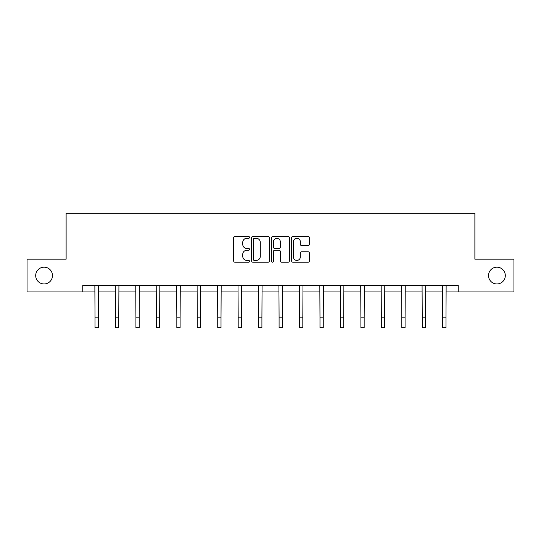 <?xml version="1.0" encoding="UTF-8"?>
<svg xmlns="http://www.w3.org/2000/svg" width="541" height="541" viewBox="0 0 541 541"><rect width="100%" height="100%" fill="white"/><g stroke="black" fill="none" stroke-linecap="round" stroke-linejoin="round"><path stroke-width="0.81" d="M249.523 237.377A0.899 0.899 0 0 0 248.623 236.478L234.95 236.478A1.285 1.285 0 0 0 233.665 237.763L233.665 260.931A1.285 1.285 0 0 0 234.95 262.216L248.623 262.216A0.899 0.899 0 0 0 249.523 261.317A0.899 0.899 0 0 0 248.623 260.417L246.852 260.417A4.118 4.118 0 0 1 242.74 256.299L242.74 254.365A4.118 4.118 0 0 1 246.852 250.246L248.623 250.246A0.899 0.899 0 0 0 249.523 249.347A0.899 0.899 0 0 0 248.623 248.447L246.852 248.447A4.118 4.118 0 0 1 242.74 244.329L242.74 242.395A4.118 4.118 0 0 1 246.852 238.283L248.623 238.283A0.899 0.899 0 0 0 249.523 237.377M488.516 275.565A8.392 8.392 0 0 0 496.909 283.957A8.392 8.392 0 0 0 505.301 275.565A8.392 8.392 0 0 0 496.909 267.18A8.392 8.392 0 0 0 488.516 275.565M35.699 275.565A8.392 8.392 0 0 0 44.092 283.957A8.392 8.392 0 0 0 52.484 275.565A8.392 8.392 0 0 0 44.092 267.18A8.392 8.392 0 0 0 35.699 275.565M308.106 245.553A1.285 1.285 0 0 0 309.391 244.262L309.391 237.763A1.285 1.285 0 0 0 308.106 236.478L292.924 236.478A1.285 1.285 0 0 0 291.633 237.763L291.633 260.931A1.285 1.285 0 0 0 292.924 262.216L308.106 262.216A1.285 1.285 0 0 0 309.391 260.931L309.391 253.08A1.285 1.285 0 0 0 308.106 251.795L301.608 251.795A1.285 1.285 0 0 0 300.323 253.08L300.323 256.975A3.442 3.442 0 0 1 296.881 260.417A3.442 3.442 0 0 1 293.438 256.975L293.438 241.726A3.442 3.442 0 0 1 296.881 238.283A3.442 3.442 0 0 1 300.323 241.726L300.323 244.262A1.285 1.285 0 0 0 301.608 245.553L308.106 245.553M82.766 291.957L27.05 291.957L27.05 259.18L66.117 259.18L66.117 213.296L474.883 213.296L474.883 259.18L513.95 259.18L513.95 291.957L458.234 291.957L458.234 285.398L82.766 285.398L82.766 291.957L95.027 291.957M269.371 237.763A1.285 1.285 0 0 0 268.086 236.478L252.904 236.478A1.285 1.285 0 0 0 251.619 237.763L251.619 260.931A1.285 1.285 0 0 0 252.904 262.216L268.086 262.216A1.285 1.285 0 0 0 269.371 260.931L269.371 237.763M272.914 236.478L288.096 236.478A1.285 1.285 0 0 1 289.381 237.763L289.381 260.931A1.285 1.285 0 0 1 288.096 262.216L281.597 262.216A1.285 1.285 0 0 1 280.312 260.931L280.312 251.538A1.285 1.285 0 0 0 279.028 250.246L274.713 250.246A1.285 1.285 0 0 0 273.428 251.538L273.428 261.317A0.899 0.899 0 0 1 272.529 262.216A0.899 0.899 0 0 1 271.629 261.317L271.629 237.763A1.285 1.285 0 0 1 272.914 236.478M98.3 291.957L115.476 291.957M118.756 291.957L135.926 291.957M139.206 291.957L156.376 291.957M159.656 291.957L176.833 291.957M180.106 291.957L197.282 291.957M200.562 291.957L217.732 291.957M221.012 291.957L238.182 291.957M241.462 291.957L258.639 291.957M261.912 291.957L279.088 291.957M282.361 291.957L299.538 291.957M302.818 291.957L319.988 291.957M323.268 291.957L340.438 291.957M343.718 291.957L360.894 291.957M364.167 291.957L381.344 291.957M384.624 291.957L401.794 291.957M405.074 291.957L422.244 291.957M425.524 291.957L442.7 291.957M445.973 291.957L458.234 291.957M254.317 238.283A0.899 0.899 0 0 0 253.418 239.183L253.418 259.511A0.899 0.899 0 0 0 254.317 260.417L256.184 260.417A4.118 4.118 0 0 0 260.302 256.299L260.302 242.395A4.118 4.118 0 0 0 256.184 238.283L254.317 238.283M280.312 241.786A3.442 3.442 0 0 0 276.87 238.344A3.442 3.442 0 0 0 273.428 241.786L273.428 247.163A1.285 1.285 0 0 0 274.713 248.447L279.028 248.447A1.285 1.285 0 0 0 280.312 247.163L280.312 241.786M94.858 285.398L95.027 317.871L98.3 317.871L98.469 285.398M95.027 317.871L95.027 327.704L98.3 327.704L98.3 317.871M115.307 285.398L115.476 317.871L118.756 317.871L118.919 285.398M115.476 317.871L115.476 327.704L118.756 327.704L118.756 317.871M135.764 285.398L135.926 317.871L139.206 317.871L139.368 285.398M135.926 317.871L135.926 327.704L139.206 327.704L139.206 317.871M156.214 285.398L156.376 317.871L159.656 317.871L159.825 285.398M156.376 317.871L156.376 327.704L159.656 327.704L159.656 317.871M176.664 285.398L176.833 317.871L180.106 317.871L180.275 285.398M176.833 317.871L176.833 327.704L180.106 327.704L180.106 317.871M197.113 285.398L197.282 317.871L200.562 317.871L200.725 285.398M197.282 317.871L197.282 327.704L200.562 327.704L200.562 317.871M217.57 285.398L217.732 317.871L221.012 317.871L221.174 285.398M217.732 317.871L217.732 327.704L221.012 327.704L221.012 317.871M238.02 285.398L238.182 317.871L241.462 317.871L241.631 285.398M238.182 317.871L238.182 327.704L241.462 327.704L241.462 317.871M258.47 285.398L258.639 317.871L261.912 317.871L262.081 285.398M258.639 317.871L258.639 327.704L261.912 327.704L261.912 317.871M278.919 285.398L279.088 317.871L282.361 317.871L282.53 285.398M279.088 317.871L279.088 327.704L282.361 327.704L282.361 317.871M299.369 285.398L299.538 317.871L302.818 317.871L302.98 285.398M299.538 317.871L299.538 327.704L302.818 327.704L302.818 317.871M319.826 285.398L319.988 317.871L323.268 317.871L323.43 285.398M319.988 317.871L319.988 327.704L323.268 327.704L323.268 317.871M340.275 285.398L340.438 317.871L343.718 317.871L343.887 285.398M340.438 317.871L340.438 327.704L343.718 327.704L343.718 317.871M360.725 285.398L360.894 317.871L364.167 317.871L364.336 285.398M360.894 317.871L360.894 327.704L364.167 327.704L364.167 317.871M381.175 285.398L381.344 317.871L384.624 317.871L384.786 285.398M381.344 317.871L381.344 327.704L384.624 327.704L384.624 317.871M401.632 285.398L401.794 317.871L405.074 317.871L405.236 285.398M401.794 317.871L401.794 327.704L405.074 327.704L405.074 317.871M422.081 285.398L422.244 317.871L425.524 317.871L425.693 285.398M422.244 317.871L422.244 327.704L425.524 327.704L425.524 317.871M442.531 285.398L442.7 317.871L445.973 317.871L446.142 285.398M442.7 317.871L442.7 327.704L445.973 327.704L445.973 317.871"/></g></svg>
